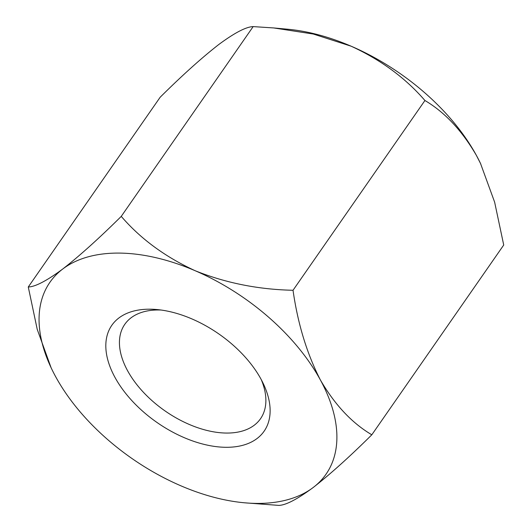 <?xml version="1.0" encoding="UTF-8"?>
<svg xmlns="http://www.w3.org/2000/svg" width="532" height="532" viewBox="0 0 532 532"><rect width="100%" height="100%" fill="white"/><g stroke="black" fill="none" stroke-linecap="round" stroke-linejoin="round"><path stroke-width="0.8" d="M51.119 367.772L37.227 329.361L28.276 286.981C35.205 286.841 46.676 280.863 62.696 269.039C79.487 255.978 99.005 238.422 121.256 216.371C140.448 238.728 165.053 256.83 195.071 270.688A168.125 97.868 -145.2 0 0 62.696 269.039A168.125 97.868 -145.2 0 0 51.604 368.789A168.125 97.868 -145.2 0 0 55.607 376.603A168.125 97.868 -145.2 0 0 180.887 485.809A168.125 97.868 -145.2 0 0 244.368 502.78A168.125 97.868 -145.2 0 0 313.255 487.458C330.279 474.192 349.797 456.636 371.815 434.79C351.918 423.046 334.761 404.746 320.35 379.901A168.125 97.868 -145.2 0 0 195.071 270.688C225.694 283.004 258.346 289.534 293.026 290.273L424.928 100.508C444.825 112.265 461.982 130.566 476.393 155.397A168.125 97.868 -145.2 0 0 351.113 46.191C380.819 59.83 405.424 77.938 424.928 100.508M244.368 502.78L278.841 505.4C285.917 505.181 297.388 499.196 313.255 487.458A168.125 97.868 -145.2 0 0 320.35 379.901C306.911 353.654 297.807 323.782 293.026 290.273M114.945 377.341A92.754 53.998 34.8 0 1 156.867 309.544A92.754 53.998 34.8 0 1 263.214 383.472A92.754 53.998 34.8 0 1 223.32 447.232A92.754 53.998 34.8 0 1 114.945 377.341M28.276 286.981L160.185 97.21C182.203 75.364 201.721 57.808 218.745 44.542C234.612 32.804 246.083 26.819 253.159 26.6L273.761 27.95L313.295 34.035L351.113 46.191A168.125 97.868 -145.2 0 0 287.632 29.22L273.761 27.95M371.815 434.79L503.724 245.019L494.64 202.167L480.509 163.45L476.393 155.397A168.125 97.868 -145.2 0 1 480.396 163.211L480.516 163.45M121.256 216.371L253.159 26.6M161.056 310.03A82.666 48.119 -145.2 0 0 159.108 309.976A82.666 48.119 -145.2 0 0 124.781 324.334A82.666 48.119 -145.2 0 0 127.574 370.704A82.666 48.119 -145.2 0 0 196.009 427.11A82.666 48.119 -145.2 0 0 260.54 418.697A82.666 48.119 -145.2 0 0 261.298 379.708M480.822 164.095A168.125 97.868 -145.2 0 0 480.396 163.211"/></g></svg>
